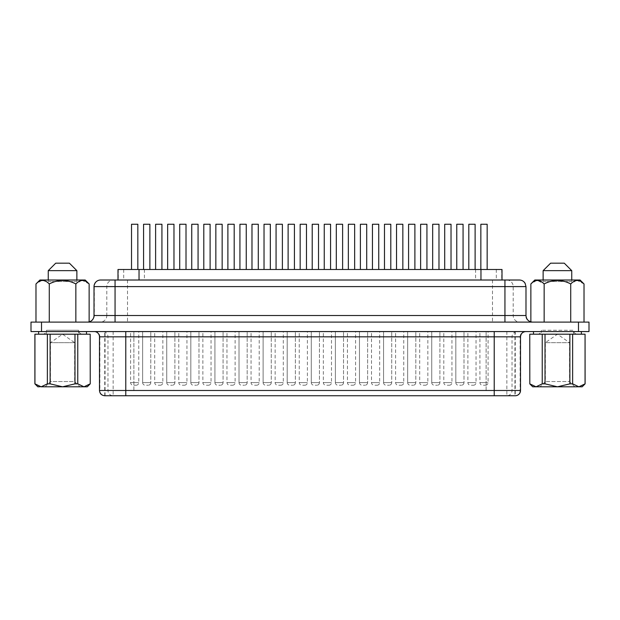 <?xml version="1.0" encoding="UTF-8"?>
<svg xmlns="http://www.w3.org/2000/svg" width="620" height="620" viewBox="0 0 620 620"><rect width="100%" height="100%" fill="white"/><g stroke="black" fill="none" stroke-linecap="round" stroke-linejoin="round"><path stroke-width="0.46" stroke-dasharray="3.1 2.33" d="M574.794 386.803L569.54 381.54L545.344 381.54L569.54 381.54L569.54 342.666L545.344 342.666L569.54 342.666L557.442 334.196L545.344 342.666L545.344 381.54L540.082 386.803L574.794 386.803L540.082 386.803M571.749 270.653L543.128 270.653M571.749 280.015L571.749 281.542L543.128 281.542L541.601 280.015L573.275 280.015L541.601 280.015M543.128 280.015L543.128 281.542L571.749 281.542L573.275 280.015M564.278 263.182L550.599 263.182M45.206 386.803L50.46 381.54L74.656 381.54L74.656 342.666L50.46 342.666L74.656 342.666L62.558 334.196L50.46 342.666L50.46 381.54L74.656 381.54L79.918 386.803L45.206 386.803L79.918 386.803M48.252 280.015L48.252 281.542L76.872 281.542L78.399 280.015L46.725 280.015L78.399 280.015M76.872 280.015L76.872 281.542L48.252 281.542L46.725 280.015M534.804 280.015L580.072 280.015M584.017 283.96L577.22 280.403M576.507 280.465L570.726 283.96C561.875 279.318 553.017 279.318 544.151 283.96L537.393 280.403M536.625 280.465L530.86 283.96M581.374 334.196L533.502 334.196L581.374 334.196M581.374 331.568L533.502 331.568L581.374 331.568M86.498 334.196L38.626 334.196L86.498 334.196M86.498 331.568L38.626 331.568L86.498 331.568M455.839 382.594A2.627 2.627 0 0 0 458.467 385.221L461.365 385.221L458.467 385.221A2.627 2.627 0 0 1 455.839 382.594L455.839 331.568L463.993 331.568L455.839 331.568L463.993 331.568L455.839 331.568L455.839 382.594L463.993 382.594A2.627 2.627 0 0 1 461.365 385.221A2.627 2.627 0 0 0 463.993 382.594L463.993 331.568L463.993 382.594L455.839 382.594M431.745 382.594A2.627 2.627 0 0 0 434.38 385.221L437.271 385.221L434.38 385.221A2.627 2.627 0 0 1 431.745 382.594L431.745 331.568L439.898 331.568L431.745 331.568L439.898 331.568L431.745 331.568L431.745 382.594L439.898 382.594A2.627 2.627 0 0 1 437.271 385.221A2.627 2.627 0 0 0 439.898 382.594L439.898 331.568L439.898 382.594L431.745 382.594M407.658 382.594A2.627 2.627 0 0 0 410.285 385.221L413.176 385.221L410.285 385.221A2.627 2.627 0 0 1 407.658 382.594L407.658 331.568L415.811 331.568L407.658 331.568L415.811 331.568L407.658 331.568L407.658 382.594L415.811 382.594A2.627 2.627 0 0 1 413.176 385.221A2.627 2.627 0 0 0 415.811 382.594L415.811 331.568L415.811 382.594L407.658 382.594M383.563 382.594A2.627 2.627 0 0 0 386.19 385.221L389.089 385.221L386.19 385.221A2.627 2.627 0 0 1 383.563 382.594L383.563 331.568L391.716 331.568L383.563 331.568L391.716 331.568L383.563 331.568L383.563 382.594L391.716 382.594A2.627 2.627 0 0 1 389.089 385.221A2.627 2.627 0 0 0 391.716 382.594L391.716 331.568L391.716 382.594L383.563 382.594M359.468 382.594A2.627 2.627 0 0 0 362.103 385.221L364.994 385.221L362.103 385.221A2.627 2.627 0 0 1 359.468 382.594L359.468 331.568L367.629 331.568L359.468 331.568L367.629 331.568L359.468 331.568L359.468 382.594L367.629 382.594A2.627 2.627 0 0 1 364.994 385.221A2.627 2.627 0 0 0 367.629 382.594L367.629 331.568L367.629 382.594L359.468 382.594M335.381 382.594A2.627 2.627 0 0 0 338.009 385.221L340.907 385.221L338.009 385.221A2.627 2.627 0 0 1 335.381 382.594L335.381 331.568L343.534 331.568L335.381 331.568L343.534 331.568L335.381 331.568L335.381 382.594L343.534 382.594A2.627 2.627 0 0 1 340.907 385.221A2.627 2.627 0 0 0 343.534 382.594L343.534 331.568L343.534 382.594L335.381 382.594M142.647 382.594A2.627 2.627 0 0 0 145.274 385.221L148.172 385.221L145.274 385.221A2.627 2.627 0 0 1 142.647 382.594L142.647 331.568L150.8 331.568L142.647 331.568L150.8 331.568L142.647 331.568L142.647 382.594L150.8 382.594A2.627 2.627 0 0 1 148.172 385.221A2.627 2.627 0 0 0 150.8 382.594L150.8 331.568L150.8 382.594L142.647 382.594M166.741 382.594A2.627 2.627 0 0 0 169.369 385.221L172.259 385.221L169.369 385.221A2.627 2.627 0 0 1 166.741 382.594L166.741 331.568L174.894 331.568L166.741 331.568L174.894 331.568L166.741 331.568L166.741 382.594L174.894 382.594A2.627 2.627 0 0 1 172.259 385.221A2.627 2.627 0 0 0 174.894 382.594L174.894 331.568L174.894 382.594L166.741 382.594M190.828 382.594A2.627 2.627 0 0 0 193.463 385.221L196.354 385.221L193.463 385.221A2.627 2.627 0 0 1 190.828 382.594L190.828 331.568L198.981 331.568L190.828 331.568L198.981 331.568L190.828 331.568L190.828 382.594L198.981 382.594A2.627 2.627 0 0 1 196.354 385.221A2.627 2.627 0 0 0 198.981 382.594L198.981 331.568L198.981 382.594L190.828 382.594M214.923 382.594A2.627 2.627 0 0 0 217.55 385.221L220.449 385.221L217.55 385.221A2.627 2.627 0 0 1 214.923 382.594L214.923 331.568L223.076 331.568L214.923 331.568L223.076 331.568L214.923 331.568L214.923 382.594L223.076 382.594A2.627 2.627 0 0 1 220.449 385.221A2.627 2.627 0 0 0 223.076 382.594L223.076 331.568L223.076 382.594L214.923 382.594M239.01 382.594A2.627 2.627 0 0 0 241.645 385.221L244.536 385.221L241.645 385.221A2.627 2.627 0 0 1 239.01 382.594L239.01 331.568L247.171 331.568L239.01 331.568L247.171 331.568L239.01 331.568L239.01 382.594L247.171 382.594A2.627 2.627 0 0 1 244.536 385.221A2.627 2.627 0 0 0 247.171 382.594L247.171 331.568L247.171 382.594L239.01 382.594M263.105 382.594A2.627 2.627 0 0 0 265.732 385.221L268.63 385.221L265.732 385.221A2.627 2.627 0 0 1 263.105 382.594L263.105 331.568L271.258 331.568L263.105 331.568L271.258 331.568L263.105 331.568L263.105 382.594L271.258 382.594A2.627 2.627 0 0 1 268.63 385.221A2.627 2.627 0 0 0 271.258 382.594L271.258 331.568L271.258 382.594L263.105 382.594M287.2 382.594A2.627 2.627 0 0 0 289.827 385.221L292.717 385.221L289.827 385.221A2.627 2.627 0 0 1 287.2 382.594L287.2 331.568L295.353 331.568L287.2 331.568L295.353 331.568L287.2 331.568L287.2 382.594L295.353 382.594A2.627 2.627 0 0 1 292.717 385.221A2.627 2.627 0 0 0 295.353 382.594L295.353 331.568L295.353 382.594L287.2 382.594M485.452 385.221A2.627 2.627 0 0 0 488.087 382.594L488.087 331.568L479.927 331.568L479.927 382.594L488.087 382.594L479.927 382.594A2.627 2.627 0 0 0 482.561 385.221L485.452 385.221L482.561 385.221M473.409 385.221A2.627 2.627 0 0 0 476.036 382.594L476.036 331.568L467.883 331.568L467.883 382.594L476.036 382.594L467.883 382.594A2.627 2.627 0 0 0 470.518 385.221L473.409 385.221L470.518 385.221M449.314 385.221A2.627 2.627 0 0 0 451.949 382.594L451.949 331.568L443.796 331.568L443.796 382.594L451.949 382.594L443.796 382.594A2.627 2.627 0 0 0 446.423 385.221L449.314 385.221L446.423 385.221M425.227 385.221A2.627 2.627 0 0 0 427.854 382.594L427.854 331.568L419.701 331.568L419.701 382.594L427.854 382.594L419.701 382.594A2.627 2.627 0 0 0 422.329 385.221L425.227 385.221L422.329 385.221M401.132 385.221A2.627 2.627 0 0 0 403.76 382.594L403.76 331.568L395.606 331.568L395.606 382.594L403.76 382.594L395.606 382.594A2.627 2.627 0 0 0 398.242 385.221L401.132 385.221L398.242 385.221M377.038 385.221A2.627 2.627 0 0 0 379.673 382.594L379.673 331.568L371.519 331.568L371.519 382.594L379.673 382.594L371.519 382.594A2.627 2.627 0 0 0 374.147 385.221L377.038 385.221L374.147 385.221M352.951 385.221A2.627 2.627 0 0 0 355.578 382.594L355.578 331.568L347.425 331.568L347.425 382.594L355.578 382.594L347.425 382.594A2.627 2.627 0 0 0 350.06 385.221L352.951 385.221L350.06 385.221M328.856 385.221A2.627 2.627 0 0 0 331.491 382.594L331.491 331.568L323.338 331.568L323.338 382.594L331.491 382.594L323.338 382.594A2.627 2.627 0 0 0 325.965 385.221L328.856 385.221L325.965 385.221M136.121 385.221A2.627 2.627 0 0 0 138.756 382.594L138.756 331.568L130.603 331.568L130.603 382.594L138.756 382.594L130.603 382.594A2.627 2.627 0 0 0 133.23 385.221L136.121 385.221L133.23 385.221M160.216 385.221A2.627 2.627 0 0 0 162.843 382.594L162.843 331.568L154.69 331.568L154.69 382.594L162.843 382.594L154.69 382.594A2.627 2.627 0 0 0 157.325 385.221L160.216 385.221L157.325 385.221M184.31 385.221A2.627 2.627 0 0 0 186.938 382.594L186.938 331.568L178.785 331.568L178.785 382.594L186.938 382.594L178.785 382.594A2.627 2.627 0 0 0 181.412 385.221L184.31 385.221L181.412 385.221M208.397 385.221A2.627 2.627 0 0 0 211.033 382.594L211.033 331.568L202.879 331.568L202.879 382.594L211.033 382.594L202.879 382.594A2.627 2.627 0 0 0 205.507 385.221L208.397 385.221L205.507 385.221M232.492 385.221A2.627 2.627 0 0 0 235.12 382.594L235.12 331.568L226.967 331.568L226.967 382.594L235.12 382.594L226.967 382.594A2.627 2.627 0 0 0 229.601 385.221L232.492 385.221L229.601 385.221M256.579 385.221A2.627 2.627 0 0 0 259.214 382.594L259.214 331.568L251.061 331.568L251.061 382.594L259.214 382.594L251.061 382.594A2.627 2.627 0 0 0 253.688 385.221L256.579 385.221L253.688 385.221M280.674 385.221A2.627 2.627 0 0 0 283.301 382.594L283.301 331.568L275.148 331.568L275.148 382.594L283.301 382.594L275.148 382.594A2.627 2.627 0 0 0 277.783 385.221L280.674 385.221L277.783 385.221M311.287 382.594A2.627 2.627 0 0 0 313.922 385.221L316.812 385.221L313.922 385.221A2.627 2.627 0 0 1 311.287 382.594L311.287 331.568L319.44 331.568L311.287 331.568L319.44 331.568L311.287 331.568L311.287 382.594L319.44 382.594A2.627 2.627 0 0 1 316.812 385.221A2.627 2.627 0 0 0 319.44 382.594L319.44 331.568L319.44 382.594L311.287 382.594M304.769 385.221A2.627 2.627 0 0 0 307.396 382.594L307.396 331.568L299.243 331.568L299.243 382.594L307.396 382.594L299.243 382.594A2.627 2.627 0 0 0 301.87 385.221L304.769 385.221L301.87 385.221M502.006 269.499L117.994 269.499M502.006 280.015L117.994 280.015L502.006 280.015M115.057 322.098L532.564 322.098L115.057 322.098M520.513 390.484L99.882 390.484A5.262 5.177 -90 0 0 105.067 395.738L515.259 395.738L515.259 331.568L494.218 331.568L525.775 331.568L94.225 331.568L515.259 331.568M104.741 395.738L104.741 331.568M90.233 383.85L90.233 334.196M37.836 386.803L62.558 386.803L50.135 383.85L50.135 334.196L90.187 334.196M34.891 383.85L34.937 334.196L50.135 334.196M40.199 386.725L34.937 383.85M582.164 386.803L557.442 386.803L569.865 383.85L569.865 334.196L572.64 334.196L572.64 383.85L569.865 383.85M579.801 386.725L585.063 383.85L585.11 334.196M572.64 383.85L578.847 386.803M545.019 383.85L542.236 383.85L542.236 334.196L545.019 334.196L545.019 383.85L557.442 386.803L536.029 386.803L542.236 383.85M47.36 334.196L47.36 383.85L41.153 386.803M47.36 383.85L50.135 383.85M74.981 334.196L74.981 383.85L62.558 386.803L83.971 386.803L77.764 383.85L77.764 334.196M74.981 383.85L77.764 383.85M90.187 383.85L83.971 386.803L87.281 386.803M125.783 331.568L494.218 331.568L125.783 331.568L125.783 395.738M31 331.568L589 331.568L589 322.098L31 322.098L31 331.568M467.883 331.568L476.036 331.568M443.796 331.568L451.949 331.568M419.701 331.568L427.854 331.568M395.606 331.568L403.76 331.568M371.519 331.568L379.673 331.568M347.425 331.568L355.578 331.568M323.338 331.568L331.491 331.568M130.603 331.568L138.756 331.568M154.69 331.568L162.843 331.568M178.785 331.568L186.938 331.568M202.879 331.568L211.033 331.568M226.967 331.568L235.12 331.568M251.061 331.568L259.214 331.568M275.148 331.568L283.301 331.568M299.243 331.568L307.396 331.568M479.927 331.568L488.087 331.568M94.015 286.595L525.667 286.595A6.572 6.479 90 0 0 519.196 280.015L113.274 280.015A6.572 6.479 -90 0 0 106.795 286.595L106.795 315.526L94.015 315.526M544.151 322.098L584.017 322.098L530.86 322.098L544.151 322.098L544.151 283.96M75.849 322.098L35.983 322.098L75.849 322.098L75.849 283.96C66.999 279.318 58.14 279.318 49.275 283.96L49.275 322.098M456.762 269.499L456.762 224.262L456.762 269.499L463.07 269.499L456.762 269.499L463.07 269.499L456.762 269.499L456.762 224.262L463.07 224.262L463.07 269.499M432.667 269.499L432.667 224.262L432.667 269.499L438.983 269.499L432.667 269.499L438.983 269.499L432.667 269.499L432.667 224.262L438.983 224.262L438.983 269.499M408.572 269.499L408.572 224.262L408.572 269.499L414.889 269.499L408.572 269.499L414.889 269.499L408.572 269.499L408.572 224.262L414.889 224.262L414.889 269.499M384.485 269.499L384.485 224.262L384.485 269.499L390.794 269.499L384.485 269.499L390.794 269.499L384.485 269.499L384.485 224.262L390.794 224.262L390.794 269.499M360.39 269.499L360.39 224.262L360.39 269.499L366.707 269.499L360.39 269.499L366.707 269.499L360.39 269.499L360.39 224.262L366.707 224.262L366.707 269.499M336.303 269.499L336.303 224.262L336.303 269.499L342.612 269.499L336.303 269.499L342.612 269.499L336.303 269.499L336.303 224.262L342.612 224.262L342.612 269.499M143.569 269.499L143.569 224.262L143.569 269.499L149.877 269.499L143.569 269.499L149.877 269.499L143.569 269.499L143.569 224.262L149.877 224.262L149.877 269.499M167.656 269.499L167.656 224.262L167.656 269.499L173.972 269.499L167.656 269.499L173.972 269.499L167.656 269.499L167.656 224.262L173.972 224.262L173.972 269.499M191.75 269.499L191.75 224.262L191.75 269.499L198.067 269.499L191.75 269.499L198.067 269.499L191.75 269.499L191.75 224.262L198.067 224.262L198.067 269.499M215.845 269.499L215.845 224.262L215.845 269.499L222.154 269.499L215.845 269.499L222.154 269.499L215.845 269.499L215.845 224.262L222.154 224.262L222.154 269.499M239.932 269.499L239.932 224.262L239.932 269.499L246.249 269.499L239.932 269.499L246.249 269.499L239.932 269.499L239.932 224.262L246.249 224.262L246.249 269.499M264.027 269.499L264.027 224.262L264.027 269.499L270.336 269.499L264.027 269.499L270.336 269.499L264.027 269.499L264.027 224.262L270.336 224.262L270.336 269.499M288.114 269.499L288.114 224.262L288.114 269.499L294.43 269.499L288.114 269.499L294.43 269.499L288.114 269.499L288.114 224.262L294.43 224.262L294.43 269.499M468.805 269.499L475.114 269.499L468.805 269.499L468.805 224.262L475.114 224.262L475.114 269.499M480.849 269.499L487.165 269.499L480.849 269.499L480.849 224.262L487.165 224.262L487.165 269.499M444.711 269.499L451.027 269.499L444.711 269.499L444.711 224.262L451.027 224.262L451.027 269.499M420.624 269.499L426.932 269.499L420.624 269.499L420.624 224.262L426.932 224.262L426.932 269.499M396.529 269.499L402.845 269.499L396.529 269.499L396.529 224.262L402.845 224.262L402.845 269.499M372.442 269.499L378.75 269.499L372.442 269.499L372.442 224.262L378.75 224.262L378.75 269.499M348.347 269.499L354.656 269.499L348.347 269.499L348.347 224.262L354.656 224.262L354.656 269.499M324.252 269.499L330.569 269.499L324.252 269.499L324.252 224.262L330.569 224.262L330.569 269.499M131.525 269.499L137.834 269.499L131.525 269.499L131.525 224.262L137.834 224.262L137.834 269.499M155.612 269.499L161.929 269.499L155.612 269.499L155.612 224.262L161.929 224.262L161.929 269.499M179.707 269.499L186.016 269.499L179.707 269.499L179.707 224.262L186.016 224.262L186.016 269.499M203.794 269.499L210.11 269.499L203.794 269.499L203.794 224.262L210.11 224.262L210.11 269.499M227.889 269.499L234.197 269.499L227.889 269.499L227.889 224.262L234.197 224.262L234.197 269.499M251.983 269.499L258.292 269.499L251.983 269.499L251.983 224.262L258.292 224.262L258.292 269.499M276.071 269.499L282.387 269.499L276.071 269.499L276.071 224.262L282.387 224.262L282.387 269.499M312.209 269.499L312.209 224.262L312.209 269.499L318.525 269.499L312.209 269.499L318.525 269.499L312.209 269.499L312.209 224.262L318.525 224.262L318.525 269.499M300.165 269.499L306.474 269.499L300.165 269.499L300.165 224.262L306.474 224.262L306.474 269.499M312.209 224.262L318.525 224.262L312.209 224.262M288.114 224.262L294.43 224.262L288.114 224.262M264.027 224.262L270.336 224.262L264.027 224.262M239.932 224.262L246.249 224.262L239.932 224.262M215.845 224.262L222.154 224.262L215.845 224.262M191.75 224.262L198.067 224.262L191.75 224.262M167.656 224.262L173.972 224.262L167.656 224.262M143.569 224.262L149.877 224.262L143.569 224.262M336.303 224.262L342.612 224.262L336.303 224.262M360.39 224.262L366.707 224.262L360.39 224.262M384.485 224.262L390.794 224.262L384.485 224.262M408.572 224.262L414.889 224.262L408.572 224.262M432.667 224.262L438.983 224.262L432.667 224.262M456.762 224.262L463.07 224.262L456.762 224.262M89.141 283.96L82.344 280.403M81.631 280.465L75.849 283.96M49.275 283.96L46.151 281.457M43.493 280.465L42.517 280.403M41.749 280.465L35.983 283.96M85.196 280.015L39.928 280.015M570.726 283.96L570.726 322.098M55.723 263.182L69.401 263.182M48.252 270.653L76.872 270.653M542.236 334.196L529.767 334.196M572.64 334.196L585.063 334.196M545.019 334.196L569.865 334.196M529.813 334.196L529.813 383.85L536.029 386.803L532.72 386.803M577.429 334.196L537.447 334.196L577.429 334.196A3.945 3.945 0 0 1 573.485 330.251L541.392 330.251L573.485 330.251L573.485 334.196L541.392 334.196L573.485 334.196M537.447 334.196A3.945 3.945 0 0 0 541.392 330.251L541.392 334.196M82.553 334.196L42.571 334.196L82.553 334.196A3.945 3.945 0 0 1 78.608 330.251L46.516 330.251L46.516 334.196L78.608 334.196L46.516 334.196M42.571 334.196A3.945 3.945 0 0 0 46.516 330.251L78.608 330.251L78.608 334.196M501.689 269.499L501.689 280.015M100.804 280.015A6.572 6.479 -90 0 0 94.333 286.595L94.333 315.526A6.572 6.479 90 0 1 87.854 322.098M525.985 315.526L525.985 286.595M514.933 331.568L514.933 395.738A5.262 5.177 90 0 0 520.118 390.484L520.118 336.831L520.513 336.831M99.487 336.831L99.882 336.831L99.882 390.484L99.487 390.484M41.517 331.568L41.517 322.098M578.483 331.568L578.483 322.098M94.705 331.568A5.262 5.177 90 0 1 99.882 336.831L520.118 336.831A5.262 5.177 -90 0 1 525.295 331.568M113.15 331.568L113.15 395.738A5.262 5.177 -90 0 1 107.973 390.484L107.973 336.831A5.262 5.177 90 0 0 102.788 331.568M133.874 390.484L133.874 331.568L133.874 390.484M486.127 390.484L486.127 331.568L486.127 390.484M506.85 331.568L506.85 395.738A5.262 5.177 90 0 0 512.027 390.484L512.027 336.831A5.262 5.177 -90 0 1 517.212 331.568M494.218 395.738L494.218 331.568M105.067 395.738L105.067 331.568M532.146 322.098A6.572 6.479 -90 0 1 525.667 315.526L106.795 315.526A6.572 6.479 90 0 1 100.324 322.098M506.726 280.015A6.572 6.479 90 0 1 513.205 286.595L513.205 315.526A6.572 6.479 -90 0 0 519.676 322.098M492.482 280.015L492.482 322.098M127.519 280.015L127.519 322.098M496.31 269.499L496.31 280.015M475.587 269.499L475.587 280.015M144.413 269.499L144.413 280.015M123.69 269.499L123.69 280.015M118.311 269.499L118.311 280.015"/><path stroke-width="0.93" d="M529.767 334.196L529.813 383.85L529.767 334.196M543.128 280.015L543.128 270.653L550.599 263.182L564.278 263.182L571.749 270.653L571.749 280.015M48.252 270.653L55.723 263.182L69.401 263.182L76.872 270.653L48.252 270.653L48.252 280.015M76.872 270.653L76.872 280.015M530.86 321.873L530.86 283.96L534.804 280.015L580.072 280.015L584.017 283.96L584.017 322.098M577.22 280.403L576.507 280.465M537.393 280.403L536.625 280.465M89.141 283.96C84.669 279.318 80.244 279.318 75.849 283.96C66.999 279.318 58.14 279.318 49.275 283.96C44.803 279.318 40.37 279.318 35.983 283.96L39.928 280.015L85.196 280.015L89.141 283.96L89.141 321.873M581.374 334.196L581.374 331.568M533.502 334.196L533.502 331.568M86.498 334.196L86.498 331.568M38.626 334.196L38.626 331.568M117.994 280.015L117.994 269.499L502.006 269.499L502.006 280.015M504.943 280.015L504.943 315.526L525.985 315.526L525.985 286.595L94.015 286.595A6.572 6.572 0 0 1 100.587 280.015L519.196 280.015M113.274 280.015L100.587 280.015M94.015 286.595L94.015 315.526A6.572 6.572 0 0 1 87.435 322.098M94.225 331.568A5.262 5.262 0 0 1 99.487 336.831L99.487 390.484L520.513 390.484A5.262 5.262 0 0 1 515.259 395.738L105.067 395.738M90.187 334.196L90.233 383.85L90.187 334.196L34.891 334.196L34.891 383.85L37.836 386.803L40.199 386.725M542.236 383.85L545.019 383.85L545.019 334.196L542.236 334.196L542.236 383.85L536.029 386.803L582.164 386.803L585.11 383.85L578.847 386.803L572.64 383.85L572.64 334.196L569.865 334.196L569.865 383.85L572.64 383.85M569.865 383.85L557.442 386.803L545.019 383.85M578.847 386.803L579.801 386.725M585.063 383.85L585.063 334.196L585.11 383.85M50.135 334.196L50.135 383.85L62.558 386.803L41.153 386.803L47.36 383.85L47.36 334.196M50.135 383.85L47.36 383.85M77.764 334.196L77.764 383.85L83.971 386.803L62.558 386.803L74.981 383.85L74.981 334.196M77.764 383.85L74.981 383.85M34.937 334.196L34.937 383.85L41.153 386.803M90.233 383.85L87.281 386.803L83.971 386.803L90.187 383.85M41.517 331.568L31 331.568L31 322.098L589 322.098L589 331.568L41.517 331.568L41.517 322.098M318.525 269.499L318.525 224.262L312.209 224.262L312.209 269.499M306.474 269.499L306.474 224.262L300.165 224.262L300.165 269.499M294.43 269.499L294.43 224.262L288.114 224.262L288.114 269.499M282.387 269.499L282.387 224.262L276.071 224.262L276.071 269.499M270.336 269.499L270.336 224.262L264.027 224.262L264.027 269.499M258.292 269.499L258.292 224.262L251.983 224.262L251.983 269.499M246.249 269.499L246.249 224.262L239.932 224.262L239.932 269.499M234.197 269.499L234.197 224.262L227.889 224.262L227.889 269.499M222.154 269.499L222.154 224.262L215.845 224.262L215.845 269.499M210.11 269.499L210.11 224.262L203.794 224.262L203.794 269.499M198.067 269.499L198.067 224.262L191.75 224.262L191.75 269.499M186.016 269.499L186.016 224.262L179.707 224.262L179.707 269.499M173.972 269.499L173.972 224.262L167.656 224.262L167.656 269.499M161.929 269.499L161.929 224.262L155.612 224.262L155.612 269.499M149.877 269.499L149.877 224.262L143.569 224.262L143.569 269.499M137.834 269.499L137.834 224.262L131.525 224.262L131.525 269.499M342.612 269.499L342.612 224.262L336.303 224.262L336.303 269.499M330.569 269.499L330.569 224.262L324.252 224.262L324.252 269.499M366.707 269.499L366.707 224.262L360.39 224.262L360.39 269.499M354.656 269.499L354.656 224.262L348.347 224.262L348.347 269.499M390.794 269.499L390.794 224.262L384.485 224.262L384.485 269.499M378.75 269.499L378.75 224.262L372.442 224.262L372.442 269.499M414.889 269.499L414.889 224.262L408.572 224.262L408.572 269.499M402.845 269.499L402.845 224.262L396.529 224.262L396.529 269.499M438.983 269.499L438.983 224.262L432.667 224.262L432.667 269.499M426.932 269.499L426.932 224.262L420.624 224.262L420.624 269.499M463.07 269.499L463.07 224.262L456.762 224.262L456.762 269.499M451.027 269.499L451.027 224.262L444.711 224.262L444.711 269.499M487.165 269.499L487.165 224.262L480.849 224.262L480.849 269.499M475.114 269.499L475.114 224.262L468.805 224.262L468.805 269.499M82.344 280.403L81.631 280.465M46.151 281.457L43.493 280.465M42.517 280.403L41.749 280.465M35.983 283.96L35.983 322.098M49.275 283.96L49.275 322.098M75.849 283.96L75.849 322.098M530.86 283.96C535.254 279.318 539.679 279.318 544.151 283.96L544.151 322.098M544.151 283.96C553.017 279.318 561.875 279.318 570.726 283.96L570.726 322.098M570.726 283.96C575.12 279.318 579.553 279.318 584.017 283.96M543.128 270.653L571.749 270.653M542.236 334.196L529.813 334.196M569.865 334.196L545.019 334.196M585.063 334.196L572.64 334.196M529.767 383.85L532.72 386.803L536.029 386.803L529.813 383.85M115.057 322.098L115.057 315.526L504.943 315.526L504.943 322.098M94.015 315.526L115.057 315.526L115.057 280.015M125.783 331.568L125.783 336.831L99.487 336.831M578.483 331.568L578.483 322.098M125.783 395.738L125.783 336.831L520.513 336.831C520.831 333.63 522.582 331.878 525.775 331.568M494.218 395.738L494.218 331.568M480.965 269.499L480.965 280.015M139.035 269.499L139.035 280.015M520.513 390.484L520.513 336.831M99.487 390.484C99.797 393.677 101.548 395.428 104.741 395.738M525.985 315.526C526.38 319.517 528.566 321.71 532.564 322.098M525.985 286.595L525.125 283.332C523.815 281.209 521.908 280.101 519.413 280.015"/></g></svg>
